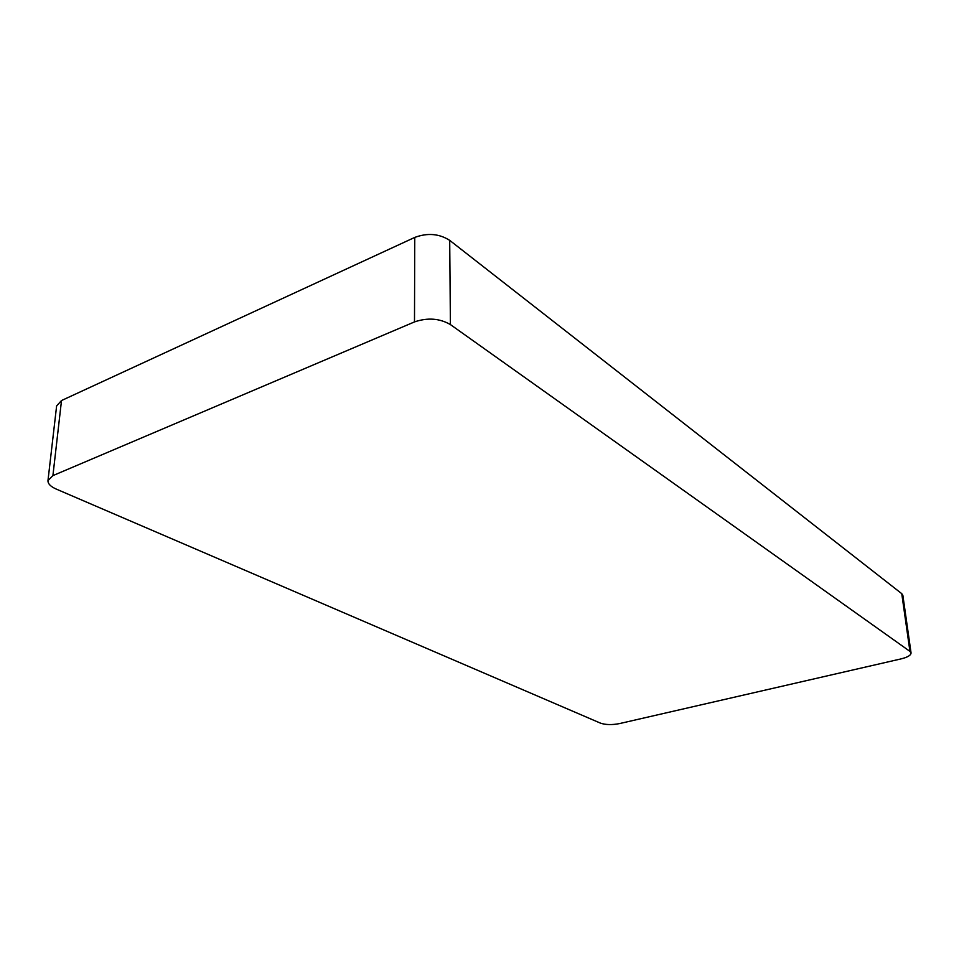 <?xml version="1.0" encoding="UTF-8"?>
<svg xmlns="http://www.w3.org/2000/svg" width="959" height="959" viewBox="0 0 959 959"><rect width="100%" height="100%" fill="white"/><g stroke="black" fill="none" stroke-linecap="round" stroke-linejoin="round"><path stroke-width="1.44" d="M619.514 723.589L901.112 658.881C907.658 657.251 910.966 655.261 911.05 652.923L909.947 651.389L450.406 324.574C439.642 318.328 427.666 317.441 414.492 321.912L52.913 475.616L47.974 480.591C47.83 483.72 50.587 486.561 56.269 489.09L600.43 723.122C605.608 724.884 611.974 725.04 619.514 723.589M909.947 651.389L901.76 593.669L449.699 240.361L450.406 324.574M414.492 321.912L414.767 237.412L61.508 400.538L52.913 475.616M47.974 480.591L56.629 405.873L61.508 400.538M414.767 237.412C427.582 232.689 439.234 233.684 449.699 240.361M901.76 593.669L902.863 595.347L911.05 652.923"/></g></svg>
